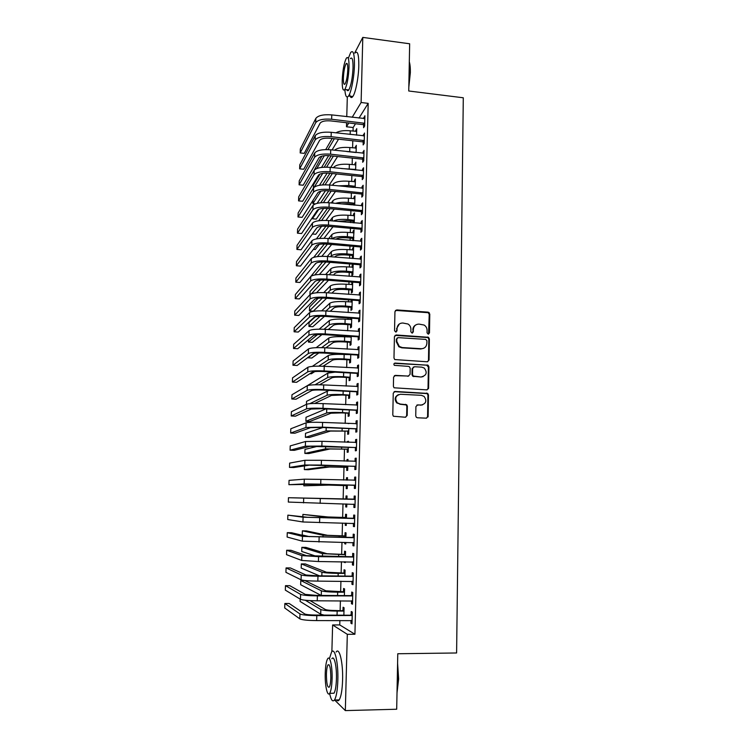 <?xml version="1.0" encoding="UTF-8"?>
<svg xmlns="http://www.w3.org/2000/svg" width="748" height="748" viewBox="0 0 748 748"><rect width="100%" height="100%" fill="white"/><g stroke="black" fill="none" stroke-linecap="round" stroke-linejoin="round"><path stroke-width="1.12" d="M428.239 334.15L429.474 332.972L429.782 314.048L428.08 312.15L396.73 309.934L394.944 311.598L394.542 330.681L395.748 332.028L397.01 330.85L397.057 328.372C397.469 324.903 399.385 323.117 402.789 323.005L408.025 324.024C409.904 325.277 410.867 327.035 410.904 329.288L410.858 331.757L412.064 333.094L413.307 331.916L413.354 329.447C413.756 325.997 415.645 324.221 419.03 324.099L424.116 325.053C426.042 326.296 427.033 328.063 427.089 330.364L427.043 332.813L428.239 334.15M428.557 334.122L429.23 314.375L428.239 312.692L395.449 310.401M396.16 331.981L397.057 328.372M412.419 333.056L413.354 329.447M415.738 415.869L416.365 417.319L417.468 417.777L426.341 418.169L428.127 416.43L428.473 394.953L427.763 393.429L395.056 391.438L393.252 393.177L392.794 414.831L393.373 416.243L405.379 417.234L407.183 415.486L407.351 406.229L406.716 404.771L400.264 404.06L397.272 402.798C394.514 398.338 395.57 395.496 400.461 394.271L421.33 395.318L424.069 396.384C427.089 400.816 426.117 403.714 421.171 405.061L417.702 404.892L415.907 406.632L415.738 415.869M339.873 620.466L339.751 624.926L354.926 634.257L368.184 103.355L361.106 102.504L352.196 117.286M354.926 634.257L347.315 634.323L345.333 710.6L334.627 700.006M354.664 53.033L362.799 37.4L409.661 43.777L408.745 90.994L463.293 97.782L456.607 652.976L397.777 653.743L396.692 709.235L345.333 710.6M362.799 37.4L361.106 102.504M427.267 361.78L429.034 360.078L429.38 338.919L428.482 337.283L396.216 334.982L394.42 336.675L393.981 358.012L394.72 359.554L427.267 361.78M428.931 366.829L428.585 388.147L426.809 389.867L394.046 387.791L393.392 386.314L393.579 377.104L395.393 375.374L408.277 376.085L410.072 374.365L410.185 368.296L409.427 366.744L408.455 366.38L394.355 365.342C393.541 364.183 393.794 363.425 395.112 363.079L428.127 365.248L428.931 366.829L428.38 367.062L428.034 388.343L428.585 388.147M351.513 600.794L351.438 603.701L352.495 604.225L352.794 592.491L351.738 592.023L351.654 595.184M344.389 595.417L344.566 588.891L343.575 588.461L343.5 591.5M352.504 561.851L352.43 564.918L353.486 565.245L353.785 553.632L352.719 553.352L352.645 556.475M345.417 556.643L345.557 551.454L344.566 551.192L344.491 554.203M344.286 561.767L344.267 562.337L345.267 562.346M345.286 561.776L345.258 562.646L344.267 562.337M353.486 523.404L353.402 526.508L354.468 526.657L354.758 515.157L353.701 515.054L353.617 518.149M346.436 518.252L346.539 514.372L345.548 514.278L345.473 517.261M345.314 523.133L345.258 525.32L346.249 525.33M346.305 523.151L346.24 525.461L345.258 525.32M354.459 485.405L354.374 488.472L355.44 488.453L355.73 477.065L354.664 477.14L354.589 480.207M347.437 480.151L347.502 477.645L346.52 477.71L346.455 480.123M346.305 485.686L346.231 488.65L347.212 488.622L347.315 484.966M355.412 447.781L355.337 450.82L356.394 450.623L356.684 439.347L355.627 439.59L355.543 442.592M348.437 442.32L348.465 441.255L347.483 441.488L347.465 442.283M347.268 449.389L347.194 452.316L348.185 452.138L348.306 447.276M356.366 410.512L356.291 413.522L357.348 413.158L357.628 401.985L356.572 402.405L356.506 405.192M348.231 413.429L348.147 416.337L349.138 415.991L349.297 409.951M357.31 373.607L357.235 376.59L358.292 376.057L358.573 364.996L357.516 365.576L357.451 368.156M349.176 377.805L349.101 380.685L350.083 380.19L350.27 372.99M358.236 337.058L358.161 340.013L359.227 339.312L359.498 328.363L358.442 329.101L358.386 331.486M350.279 336.32L350.251 337.161M350.111 342.509L350.036 345.361L351.018 344.716L351.242 336.376M359.162 300.855L359.087 303.781L360.143 302.921L360.424 292.075L359.367 292.973L359.311 295.161M351.242 300.051L351.186 302.07M351.046 307.54L350.971 310.364L351.953 309.569L352.205 300.116M360.078 264.998L360.003 267.896L361.06 266.877L361.331 256.134L360.274 257.19L360.227 259.182M351.962 272.889L351.887 275.694L352.869 274.75L353.149 264.362L352.158 265.353L352.112 267.317M360.985 229.477L360.91 232.348L361.967 231.179L362.238 220.538L361.181 221.745L361.134 223.54M353.393 240.688L354.056 229.963L353.075 231.095L353.028 232.871M352.878 238.565L352.822 240.641M361.882 194.293L361.808 197.135L362.864 195.817L363.135 185.27L362.079 186.635L362.041 188.244M354.711 205.195L354.954 195.864L353.972 197.145L353.935 198.744M353.776 204.541L353.767 205.102M362.771 159.436L362.705 162.26L363.752 160.783L364.014 150.339L362.93 153.275M355.637 170.011L355.852 162.082L354.833 164.934M363.65 124.907L363.584 127.702L364.631 126.085L364.893 115.744L363.818 118.633M356.562 135.154L356.74 128.609L355.721 131.424M368.184 103.355L359.021 118.081M355.487 123.757L353.149 127.525L353.047 131.115M352.785 140.764L352.598 147.842M352.317 158.108L352.149 164.644M351.85 175.528L351.691 181.53M351.382 193.04L351.233 198.482M351.083 204.073L351.064 204.849M350.906 210.627L350.775 215.518M350.625 221.053L350.588 222.586M350.429 228.308L350.316 232.628M350.167 238.107L350.101 240.398M349.952 246.064L349.849 249.823M349.709 255.246L349.625 258.303M349.475 263.913L349.391 267.092M349.241 272.459L349.138 276.293M348.989 281.837L348.923 284.446M348.774 289.757L348.652 294.375M348.503 299.855L348.446 301.874M348.306 307.129L348.166 312.533M348.016 317.956L347.979 319.387M347.839 324.585L347.67 330.784M347.53 336.142L347.502 336.983M347.362 342.116L347.175 349.129M346.894 359.732L346.679 367.558M346.418 377.431L346.184 386.071M345.931 395.215L345.679 404.687M345.454 413.074L345.174 423.387M344.968 431.026L344.669 442.18M344.482 449.052L344.164 461.058M343.996 467.173L343.65 480.038M343.51 485.377L343.136 499.084M343.005 503.89L342.64 517.438M342.491 523.076L342.145 535.877M341.976 542.365L341.649 554.408M341.453 561.748L341.144 573.024M340.929 581.224L340.639 591.733M340.396 600.794L340.134 610.527M356.104 152.536L356.291 145.308L355.281 148.141M363.21 142.139L363.145 144.934L364.192 143.392L364.463 133.004L363.369 135.912M355.178 187.561L355.403 178.94L354.421 180.277L354.384 181.801M362.331 176.827L362.256 179.651L363.313 178.258L363.575 167.767L362.528 169.207L362.481 170.722M354.243 222.913L354.505 212.871L353.524 214.078L353.477 215.77M353.327 221.511L353.29 222.829M361.434 211.843L361.359 214.704L362.415 213.451L362.687 202.858L361.63 204.148L361.593 205.85M352.42 255.685L352.345 258.471L353.327 257.462L353.598 247.121L352.617 248.186L352.57 250.056M360.536 247.195L360.461 250.075L361.518 248.981L361.789 238.294L360.732 239.425L360.686 241.314M352.252 282.089L351.654 284.651M351.504 290.177L351.429 292.992L352.411 292.122L352.673 282.118M359.62 282.884L359.545 285.792L360.601 284.857L360.882 274.058L359.825 275.04L359.769 277.125M350.756 318.143L350.719 319.574M350.578 324.987L350.503 327.82L351.485 327.1L351.719 318.209M358.703 318.91L358.629 321.846L359.685 321.07L359.966 310.168L358.909 311L358.844 313.272M349.643 360.115L349.568 362.976L350.55 362.406L350.756 354.636L344.164 354.487L344.043 358.928L350.625 359.526M357.778 355.291L357.703 358.255L358.76 357.638L359.04 346.633L357.983 347.296L357.918 349.774M348.699 395.57L348.624 398.469L349.615 398.048L349.784 391.428M356.833 392.017L356.759 395.009L357.825 394.561L358.105 383.444L357.048 383.948L356.974 386.632M347.755 431.362L347.67 434.289L348.661 434.027L348.802 428.567M348.933 423.546L347.96 423.499M355.889 429.1L355.814 432.129L356.871 431.839L357.161 420.619L356.104 420.956L356.029 423.845M347.942 461.189L347.988 459.403L347.007 459.562L346.96 461.151M346.791 467.491L346.717 470.436L347.698 470.342L347.811 466.079M354.935 466.546L354.861 469.604L355.917 469.492L356.207 458.159L355.15 458.318L355.066 461.366M346.034 495.952L347.025 495.98L346.034 495.952L345.959 498.916M346.801 504.395L345.81 503.956L345.744 506.938L346.735 506.957M347.025 495.961L346.932 499.197M346.81 503.984L346.726 506.994L345.744 506.938M354.187 496.055L355.244 496.083L354.187 496.055L354.103 499.131M355.244 496.064L354.954 507.509L353.888 507.443L354.954 507.471M353.972 504.358L353.888 507.443M345.922 537.401L346.044 532.866L345.062 532.688L344.978 535.69M344.8 542.403L344.763 543.787L345.754 543.796M345.791 542.422L345.754 544.011L344.763 543.787M353 542.543L352.916 545.666L353.982 545.909L354.272 534.353L353.215 534.156L353.131 537.27M344.903 575.979L345.062 570.126L344.071 569.78L343.996 572.809M352.009 581.271L351.934 584.263L352.991 584.684L353.29 573.015L352.233 572.641L352.149 575.782M343.874 614.95L344.071 607.75L343.08 607.226L342.995 610.284M351.008 620.419L350.934 623.243L351.999 623.851L352.299 612.06L351.233 611.509L351.158 614.678M427.987 388.736L428.473 388.764M331.869 651.686L332.617 624.963L347.315 634.323M339.751 624.926L332.617 624.963M353.149 127.525L346.483 126.767L346.595 122.728M346.763 116.651L347.315 97.016M348.764 122.981L346.483 126.767M355.758 130.152L356.693 130.264M363.846 117.399L364.856 117.511M355.309 146.786L356.254 146.888M363.406 134.584L364.416 134.696M354.87 163.494L355.814 163.597M362.967 151.853L363.977 151.966M354.421 180.277L355.365 180.38M362.528 169.207L363.537 169.31M353.972 197.145L354.917 197.229M362.079 186.635L363.098 186.738M353.524 214.078L354.477 214.162M361.63 204.148L362.649 204.251M353.075 231.095L354.019 231.179M361.181 221.745L362.2 221.838M352.617 248.186L353.57 248.261M360.732 239.425L361.752 239.519M352.158 265.353L353.121 265.428M360.274 257.19L361.303 257.275M351.7 282.604L352.663 282.679M359.825 275.04L360.854 275.124M359.367 292.973L360.396 293.057M358.909 311L359.938 311.065M358.442 329.101L359.479 329.167M357.983 347.296L359.021 347.362M357.516 365.576L358.554 365.632M357.048 383.948L358.086 384.005M356.572 402.405L357.619 402.452M356.104 420.956L357.151 421.002M347.483 441.488L348.465 441.526M355.627 439.59L356.674 439.628M347.007 459.562L347.988 459.59M355.15 458.318L356.198 458.356M346.52 477.71L347.502 477.738M354.664 477.14L355.721 477.168M353.402 526.508L354.468 526.527M352.916 545.666L353.982 545.675M352.43 564.918L353.495 564.918M351.934 584.263L353.009 584.263M351.438 603.701L352.514 603.701M350.934 623.243L352.018 623.234M415.757 324.95C413.925 325.969 412.943 327.568 412.831 329.746M399.376 323.94L396.562 328.671M427.734 361.742L428.482 360.321L428.828 339.199L427.94 337.563L395.028 335.375M426.921 340.733L425.724 339.396L398.104 337.629L396.842 338.816L396.795 341.434L399.339 346.492L402.312 347.558L421.208 348.727C424.593 348.577 426.482 346.782 426.874 343.332L426.921 340.733M397.216 337.956L396.842 338.816M423.583 348.325L420.675 348.989L401.807 347.82L398.843 346.763L396.3 341.705L396.346 339.096M427.145 389.858L428.034 388.343M408.745 376.048L394.374 375.646M428.38 367.062L426.669 365.164L394.29 363.341M421.563 376.814C426.622 375.384 427.51 372.457 424.219 368.044L421.722 367.137L414.42 366.726L412.634 368.437L412.531 374.505L413.261 376.038L421.021 377.02L423.153 376.609M413.401 366.997L412.634 368.437M421.021 377.02L412.737 376.244L412.008 374.72L412.111 368.661M422.386 404.949L416.87 405.07M398.441 394.635C394.757 396.655 394.205 399.432 396.777 402.966L400.264 404.06M405.631 417.225L406.66 415.626L406.837 406.388L406.201 404.93L399.759 404.219M426.538 418.169L427.576 416.571L427.921 395.131L427.211 393.616L394.131 391.653M356.665 131.311L350.27 130.806L350.176 134.434M338.554 139.184L332.084 149.946M328.671 155.603L321.565 167.412M313.926 170.768L321.93 156.117M325.726 149.581L332.196 138.483M316.797 168.515L324.351 155.678M327.942 149.6L334.347 138.717M335.946 132.835C339.19 130.928 343.958 130.246 350.27 130.806M364.828 118.539L331.766 114.902L331.635 119.25L364.706 123.28M364.65 125.43L363.117 124.626L330.719 120.905C325.23 120.493 321.705 121.251 320.125 123.177L304.249 153.368L300.182 152.938L315.721 122.672C318.059 119.773 323.36 118.633 331.635 119.25M300.182 152.938L300.322 148.974L315.852 118.371C318.199 115.435 323.501 114.285 331.766 114.902M363.117 124.626L364.164 122.999M346.894 151.545L355.842 152.508M356.226 148.029L349.821 147.543L349.699 151.741M337.582 156.538L330.719 167.421M327.156 173.078L319.48 185.27M313.375 188.234L313.477 184.784L320.032 174.041M324.202 167.197L331.112 155.846M314.207 187.168L322.743 173.33M326.549 167.159L333.374 156.089M334.59 150.217C337.311 147.87 342.388 146.982 349.821 147.543M341.556 168.543L355.655 169.45M355.777 164.812L349.353 164.354L349.241 168.571M336.544 173.966L329.26 184.98M325.502 190.675L317.133 203.334M322.538 184.915L329.962 173.293M333.533 167.711L333.851 167.215C336.235 164.766 341.406 163.803 349.353 164.354M312.982 200.38L312.879 203.615L320.948 191.142M325.043 184.812L332.336 173.536M312.879 203.615L315.394 203.858M354.617 169.899L355.132 169.179M364.388 135.809L331.242 132.312L331.112 136.678L364.267 140.577M364.211 142.653L362.668 141.858L330.195 138.258C324.697 137.856 321.163 138.576 319.583 140.418L303.716 169.263L299.639 168.842L315.17 139.932C317.507 137.155 322.818 136.071 331.112 136.678M299.639 168.842L299.78 164.859L315.301 135.612C317.648 132.807 322.958 131.704 331.242 132.312M362.668 141.858L363.724 140.297M363.949 153.162L330.719 149.796L330.588 154.182L363.827 157.959M363.771 159.95L362.228 159.165L329.672 155.696C324.165 155.304 320.621 155.986 319.041 157.734L303.183 185.224L299.097 184.821L314.609 157.267C316.956 154.63 322.276 153.602 330.588 154.182M299.097 184.821L299.237 180.82L314.749 152.929C317.087 150.255 322.416 149.207 330.719 149.796M362.228 159.165L363.276 157.678M409.315 61.869C410.082 64.319 410.428 67.9 410.353 72.612L408.819 87.189M408.866 84.664L409.988 72.322L409.296 62.701M350.335 58.662C352.196 56.633 353.093 59.672 353.037 67.778C352.495 78.213 351.074 85.599 348.783 89.966L344.837 89.48C347.091 85.113 348.484 77.708 349.036 67.264C349.101 59.148 348.222 56.109 346.389 58.148C344.127 62.617 342.734 70.003 342.201 80.298C342.107 88.404 342.995 91.471 344.837 89.48C345.333 96.24 346.567 98.409 348.54 95.987C351.195 92.49 354.187 77.147 354.44 65.16C354.515 53.884 353.262 49.667 350.681 52.51L348.288 58.391M349.531 94.126C350.26 97.633 351.354 98.427 352.822 96.511C355.534 93.023 358.563 77.698 358.806 65.721C358.872 54.464 357.591 50.247 354.963 53.071M348.783 89.966C348.016 91.032 347.381 90.957 346.876 89.732M347.792 69.639C347.839 64.412 347.268 62.449 346.09 63.758C344.632 66.628 343.725 71.387 343.388 78.044C343.332 83.271 343.893 85.235 345.09 83.954C346.539 81.121 347.437 76.352 347.792 69.639M397.59 663.261L398.637 678.969L397.01 692.919M397.048 691.339L398.235 679.091L397.543 665.598M329.616 693.405C331.009 700.035 332.626 702.232 334.468 700.016C336.357 696.874 337.479 690.292 337.844 680.25C338.433 662.681 334.693 646.777 331.532 652.106L329.401 658.661M336.544 699.96C337.432 701.119 338.311 701.091 339.181 699.904C341.097 696.771 342.238 690.189 342.593 680.156C343.173 662.606 339.34 646.721 336.123 652.05M331.888 658.736C334.178 654.893 336.862 666.431 336.432 679.006C336.17 686.225 335.366 690.956 334.01 693.218L332.149 693.265M325.249 672.938C324.8 685.14 327.325 697.164 329.681 693.321C331.018 691.049 331.813 686.309 332.075 679.091C332.514 666.505 329.896 654.949 327.643 658.792C326.306 661.082 325.511 665.795 325.249 672.938M330.831 677.969C330.747 668.329 329.793 663.972 327.97 664.879C327.11 666.346 326.596 669.395 326.427 674.004C326.483 683.569 327.437 687.945 329.288 687.122C330.149 685.664 330.663 682.606 330.831 677.969M353.776 187.421L346.567 186.701M338.19 185.869L348.783 185.485L355.207 186.336M355.328 181.68L348.895 181.25L348.783 185.485M335.45 191.479L327.68 202.643M323.678 208.393L316.226 219.108L312.393 218.753L318.872 209.234M320.724 202.755L328.737 190.815M332.449 185.298L333.356 183.952C335.749 181.614 340.929 180.717 348.895 181.25M312.43 217.509L312.393 218.753M323.407 202.577L331.242 191.067M353.701 187.383L354.683 186.074M354.711 205.017L353.252 204.279L347.362 203.718L340.77 203.867M335.515 203.363C338.966 202.343 343.239 202.044 348.316 202.465L354.758 203.297M354.889 198.622L348.437 198.211L348.316 202.465M334.272 209.075L325.941 220.417M321.64 226.27L315.75 234.292L312.402 233.993M318.704 220.725L327.418 208.43M331.299 202.97L332.86 200.763C335.254 198.547 340.443 197.696 348.437 198.211M321.612 220.454L330.074 208.673M353.252 204.279L354.234 203.035M363.5 170.6L330.195 167.365L330.064 171.769L363.378 175.415M363.332 177.332L361.78 176.547L329.148 173.209C323.622 172.835 320.069 173.48 318.489 175.144L302.65 201.259L298.555 200.875L314.048 174.686C316.395 172.18 321.734 171.208 330.064 171.769M298.555 200.875L298.695 196.855L314.188 170.329C316.535 167.786 321.864 166.795 330.195 167.365M361.78 176.547L362.836 175.135M363.061 188.122L329.662 185.018L329.531 189.45L362.939 192.956M362.892 194.798L361.34 194.013L328.624 190.805C323.08 190.441 319.527 191.049 317.947 192.629L302.108 217.359L298.003 216.985L313.487 192.189C315.834 189.814 321.182 188.898 329.531 189.45M298.003 216.985L298.143 212.956L313.627 187.804C315.974 185.401 321.322 184.466 329.662 185.018M361.34 194.013L362.387 192.685M354.262 221.988L352.794 221.249L346.894 220.707L337.872 221.427M333.365 221.015C336.619 219.566 341.443 219.071 347.848 219.529L354.309 220.342M354.43 215.639L347.97 215.256L347.848 219.529M333.01 226.747L324.015 238.303M319.303 244.353L315.273 249.533L313.356 249.374M316.423 238.883L325.978 226.158M330.055 220.716L332.364 217.64C334.758 215.555 339.966 214.76 347.97 215.256M319.611 238.462L328.821 226.373M352.794 221.249L353.776 220.08M362.612 205.728L329.139 202.764L329.008 207.205L362.49 210.59M362.443 212.348L360.891 211.572L328.091 208.486C322.538 208.14 318.975 208.711 317.395 210.188L301.566 233.535L297.461 233.18L312.926 209.777C315.273 207.533 320.63 206.682 329.008 207.205M297.461 233.18L297.592 229.122L313.066 205.373C315.413 203.101 320.77 202.231 329.139 202.764M360.891 211.572L361.939 210.31M353.813 239.033L352.345 238.303L346.427 237.78C341.191 237.462 337.731 237.929 336.058 239.182M331.775 238.818C334.244 236.91 339.442 236.2 347.381 236.677L353.86 237.462M353.982 232.74L347.502 232.385L347.381 236.677M331.644 244.503L321.864 256.312M316.376 262.931L314.534 264.829M313.749 257.312L324.38 243.988M328.718 238.547L331.869 234.61C334.263 232.647 339.48 231.899 347.502 232.385M317.348 256.611L327.456 244.147M352.345 238.303L353.327 237.2M362.163 223.409L328.606 220.585L328.466 225.054L362.041 228.299M361.995 229.982L360.433 229.206L327.559 226.261C321.995 225.915 318.424 226.448 316.834 227.841L301.023 249.776L296.9 249.43L312.365 227.448C314.712 225.344 320.079 224.54 328.466 225.054M296.9 249.43L297.04 245.363L312.505 223.016C314.852 220.884 320.219 220.071 328.606 220.585M360.433 229.206L361.49 228.018M353.365 256.153L351.887 255.423L345.959 254.937C340.621 254.629 337.142 255.077 335.525 256.274L334.805 257.088M330.532 256.732L331.242 255.919C333.636 254.114 338.863 253.441 346.913 253.899L353.402 254.657M353.533 249.916L347.025 249.589L346.913 253.899M330.139 262.342L319.405 274.46M310.532 276.769L322.603 261.931M327.259 256.461L331.364 251.646C333.767 249.813 338.984 249.121 347.025 249.589M314.73 274.965L325.96 262.006M351.887 255.423L352.869 254.395M361.714 241.183L328.073 238.49L327.933 242.978L361.593 246.092M361.546 247.7L359.984 246.924L327.026 244.11C321.444 243.783 317.863 244.269 316.282 245.578L300.481 266.092L296.348 265.764L311.794 245.194C314.141 243.231 319.518 242.492 327.933 242.978M296.348 265.764L296.489 261.669L311.935 240.753C314.282 238.752 319.658 237.995 328.073 238.49M359.984 246.924L361.032 245.811M352.906 273.357L351.429 272.637L345.483 272.16C340.134 271.87 336.647 272.281 335.029 273.394L333.43 275.068M329.167 274.74L330.738 273.057C333.141 271.374 338.377 270.757 346.436 271.197L352.944 271.935M353.075 267.167L346.558 266.868L346.436 271.197M328.475 280.266L316.554 292.777M309.953 294.731L310.055 291.505L320.565 280.014M325.632 274.479L330.859 268.766C333.262 267.055 338.498 266.419 346.558 266.868M311.449 293.74L324.277 279.976M351.429 272.637L352.411 271.674M361.256 259.032L327.531 256.489L327.4 260.996L361.134 263.969M361.097 265.493L359.526 264.727L326.483 262.043C320.892 261.735 317.302 262.183 315.721 263.399L299.929 282.473L295.787 282.164L311.224 263.034C313.571 261.202 318.957 260.528 327.4 260.996M295.787 282.164L295.928 278.06L311.364 258.565C313.711 256.704 319.097 256.012 327.531 256.489M359.526 264.727L360.583 263.698M352.448 290.635L350.971 289.915L345.006 289.476C339.648 289.186 336.151 289.56 334.534 290.589L331.906 293.141M327.652 292.823L330.233 290.271C332.636 288.719 337.881 288.158 345.969 288.588L352.486 289.289M352.617 284.502L346.081 284.231L345.969 288.588M326.614 298.274L313.328 311.149L309.438 310.878L322.369 298.069M309.438 310.878L309.56 306.998L318.19 298.265M323.8 292.599L330.354 285.96C332.757 284.38 338.002 283.801 346.081 284.231M350.971 289.915L351.953 289.037M360.807 276.975L326.988 274.572L326.857 279.107L360.676 281.931M360.639 283.38L359.068 282.613L325.941 280.07C320.34 279.771 316.741 280.182 315.16 281.304L299.378 298.929L295.226 298.63L310.644 280.958C313.001 279.266 318.396 278.649 326.857 279.107M295.226 298.63L295.366 294.506L310.794 276.47C313.141 274.74 318.536 274.114 326.988 274.572M359.068 282.613L360.125 281.659M429.259 312.72L427.744 312.355M351.99 307.998L350.503 307.278L344.529 306.858C339.153 306.587 335.656 306.923 334.038 307.867L330.186 311.29M325.941 311L329.718 307.559C332.131 306.147 337.385 305.642 345.492 306.044L352.028 306.727M352.149 301.921L345.604 301.668L345.492 306.044M324.482 316.357L312.832 326.717L308.943 326.455L320.125 316.282M308.943 326.455L309.064 322.556L315.207 316.843M321.677 310.822L329.849 303.23C332.252 301.781 337.507 301.266 345.604 301.668M350.503 307.278L351.485 306.474M360.349 295.002L326.446 292.739L326.315 297.293L360.218 299.985M360.19 301.351L358.61 300.584L325.399 298.181C319.779 297.891 316.18 298.265 314.59 299.294L298.826 315.46L294.665 315.179L310.074 298.966C312.421 297.414 317.835 296.863 326.315 297.293M294.665 315.179L294.806 311.037L310.214 294.45C312.561 292.87 317.975 292.3 326.446 292.739M358.61 300.584L359.666 299.714M351.532 325.445L350.045 324.726L344.052 324.333C338.666 324.071 335.16 324.37 333.533 325.221L328.204 329.522M323.978 329.26L329.214 324.941C331.616 323.65 336.881 323.201 345.006 323.594L351.56 324.249M351.691 319.415L345.127 319.2L345.006 323.594M321.967 334.571L312.337 342.341L308.438 342.098L317.423 334.674M319.2 329.176L329.335 320.583C331.747 319.265 337.011 318.807 345.127 319.2M308.513 339.667L308.438 342.098M350.045 324.726L351.027 323.987M359.891 313.122L325.904 310.99L325.763 315.572L359.76 318.124M359.732 319.405L358.152 318.639L324.856 316.385C319.218 316.105 315.609 316.432 314.02 317.367L298.274 332.056L294.104 331.794L309.494 317.059C311.841 315.656 317.264 315.16 325.763 315.572M294.104 331.794L294.245 327.633L309.635 312.524C311.991 311.084 317.404 310.579 325.904 310.99M358.152 318.639L359.199 317.853M351.064 342.967L349.578 342.257L343.566 341.883C338.171 341.63 334.655 341.892 333.038 342.659L325.894 347.839M321.631 347.642L328.699 342.388C331.102 341.238 336.385 340.845 344.529 341.219L351.102 341.845M351.223 336.993L344.65 336.806L344.529 341.219M318.854 352.944L311.841 358.03L307.933 357.806L313.851 353.411M316.18 347.67L328.83 338.021C331.233 336.834 336.507 336.422 344.65 336.806M349.578 342.257L350.56 341.593M359.423 331.317L325.352 329.344L325.212 333.945L359.302 336.348M359.264 337.544L357.684 336.787L324.305 334.665C318.657 334.403 315.039 334.693 313.449 335.525L297.713 348.736L293.534 348.484L308.905 335.244C311.262 333.982 316.694 333.543 325.212 333.945M293.534 348.484L293.674 344.304L309.055 330.691C311.402 329.391 316.834 328.942 325.352 329.344M357.684 336.787L358.741 336.076M350.606 360.564L349.101 359.863L343.089 359.507C337.675 359.274 334.15 359.498 332.533 360.171L323.089 366.24M314.768 371.588L311.346 373.785L309.85 373.71M312.355 366.361L328.307 355.534C330.719 354.477 336.002 354.131 344.164 354.487M318.732 366.137L328.185 359.928C330.588 358.909 335.88 358.573 344.043 358.928M349.101 359.863L350.092 359.274M358.965 349.606L324.8 347.773L324.66 352.401L358.834 354.655M358.806 355.777L357.217 355.019L323.753 353.047C318.087 352.794 314.469 353.037 312.879 353.776L297.152 365.482L292.964 365.248L308.326 353.514C310.672 352.392 316.124 352.028 324.66 352.401M292.964 365.248L293.104 361.05L308.466 348.933C310.822 347.783 316.264 347.399 324.8 347.773M357.217 355.019L358.273 354.393M350.139 378.254L348.633 377.553L342.603 377.226C337.17 377.001 333.645 377.188 332.019 377.768L319.499 384.771M315.002 384.781L327.661 377.544C330.074 376.655 335.375 376.384 343.556 376.712L350.158 377.291M307.035 385.846L327.792 373.13L335.011 372.149M348.633 377.553L349.615 377.039M358.498 367.988L324.249 366.305L324.108 370.943L358.367 373.056M358.339 374.094L356.749 373.346L323.201 371.504C317.526 371.27 313.889 371.476 312.299 372.121L296.591 382.303L292.393 382.088L307.737 371.868C310.093 370.896 315.544 370.597 324.108 370.943M292.393 382.088L292.533 377.871L307.886 367.268C310.233 366.268 315.693 365.94 324.249 366.305M356.749 373.346L357.806 372.794M349.662 396.019L348.157 395.318L342.107 395.019L331.514 395.449L314.609 403.471M309.766 403.686L327.147 395.234C329.559 394.495 334.87 394.271 343.07 394.589L349.69 395.14M306.437 404.331L306.54 401.33L328.998 390.381M348.157 395.318L349.148 394.888M358.03 386.454L323.688 384.921L323.557 389.586L357.899 391.55M357.871 392.494L356.272 391.756L322.64 390.063C316.956 389.839 313.309 389.998 311.72 390.54L296.021 399.198L291.814 399.002L307.148 390.316C309.494 389.493 314.964 389.25 323.557 389.586M291.814 399.002L291.963 394.766L307.288 385.697C309.644 384.837 315.114 384.575 323.688 384.921M356.272 391.756L357.329 391.288M349.194 413.878L347.68 413.176L341.621 412.905L330.999 413.214L309.84 421.451L305.895 421.283L326.624 413.018C329.036 412.41 334.356 412.251 342.575 412.55L349.213 413.074M305.895 421.283L306.026 417.281L325.988 408.885M347.68 413.176L348.671 412.821M428.099 416.73L427.566 416.73M428.052 416.935L427.529 416.935M357.553 405.005L323.136 403.621L322.996 408.315L357.422 410.128M357.404 410.998L355.805 410.25L322.079 408.707L311.14 409.062L295.46 416.169L291.243 415.981L306.549 408.847C308.905 408.184 314.384 408.006 322.996 408.315M291.243 415.981L291.383 411.737L306.699 404.21C309.055 403.499 314.534 403.303 323.136 403.621M355.805 410.25L356.861 409.867M348.718 431.811L347.203 431.11L330.485 431.063L309.335 437.468L305.38 437.318L326.1 430.885L348.736 431.091M305.38 437.318L305.511 433.307L322.94 427.501M347.203 431.11L348.194 430.839M357.086 423.658L322.575 422.424L322.435 427.136L356.955 428.8M356.329 423.854L357.086 423.583M356.936 429.576L355.328 428.838L321.518 427.445L310.551 427.669L294.89 433.214L290.663 433.045L305.951 427.473L322.435 427.136M290.663 433.045L290.804 428.772L306.1 422.816C308.457 422.255 313.945 422.124 322.575 422.424M355.328 428.838L356.385 428.539M348.241 449.829L346.726 449.137L329.971 448.987L308.831 453.559L304.866 453.419L325.567 448.828L348.259 449.193M304.866 453.419L304.997 449.389L318.106 446.191M346.726 449.137L347.708 448.94M356.609 442.395L322.005 441.311L321.864 446.051L356.478 447.566M355.627 442.592L356.609 442.227M356.459 448.258L354.851 447.519L309.971 446.36L294.31 450.343L290.074 450.193L305.352 446.191L321.864 446.051M290.074 450.193L290.224 445.901L305.502 441.507L322.005 441.311M354.851 447.519L355.908 447.304M347.764 467.93L346.24 467.248L329.447 466.995L308.326 469.716L304.352 469.594L325.043 466.855L347.773 467.378M304.464 465.901L304.352 469.594M346.24 467.248L347.231 467.126M356.132 461.217L321.444 460.301L321.294 465.06L356.001 466.425M354.926 461.423L356.132 460.964M355.983 467.023L354.365 466.285L309.373 465.153L293.74 467.537L289.495 467.406L304.754 465.004L321.294 465.06M289.495 467.406L289.635 463.096L304.904 460.291L321.444 460.301M354.365 466.285L355.431 466.163M347.278 486.125L345.763 485.433L328.933 485.097L303.828 485.826L324.51 484.975L347.296 485.648M303.875 484.283L303.828 485.826M345.763 485.433L346.745 485.405M355.646 480.141L320.873 479.384L320.724 484.162L355.515 485.368M354.225 480.347L355.655 479.795M355.506 485.882L353.888 485.153L319.817 484.208L288.906 484.695L304.146 483.909L320.724 484.162M288.906 484.695L289.055 480.366L304.296 479.169L320.873 479.384M353.888 485.153L354.945 485.115M345.398 499.14L303.436 498.056L346.38 499.168L345.398 499.14L346.95 498.533M346.941 498.944L346.38 499.168M355.169 499.159L288.457 497.719L354.58 499.384M288.457 497.719L288.317 502.067L355.029 504.414M353.524 499.355L355.178 498.71M355.019 504.825L353.467 504.133M344.903 517.485L328.007 516.971L302.912 514.409L323.566 516.877L345.894 517.588L344.903 517.485L346.474 516.868M346.455 517.373L345.894 517.588M302.912 514.409L302.837 516.653M354.683 518.27L307.737 517.298L287.868 515.148L303.08 517.205L354.094 518.504M287.868 515.148L287.718 519.523L302.931 521.982L354.543 523.544M353.037 518.383L354.692 517.728M354.543 523.871L353.196 523.282M344.417 535.914L327.484 535.306L306.39 530.912L302.388 530.837L323.033 535.231L345.398 536.11L344.417 535.914L345.978 535.288M345.969 535.877L345.398 536.11M302.388 530.837L302.248 534.96L309.513 536.671M354.197 537.475L307.138 536.438L291.561 532.726L287.269 532.66L302.463 536.363L353.608 537.709M287.269 532.66L287.12 537.045L302.314 541.169L354.056 542.777M352.551 537.503L354.206 536.84M354.056 543.011L352.925 542.515M343.921 554.436L326.951 553.726L305.867 547.386L301.855 547.34L322.491 553.67L344.903 554.707L343.921 554.436L345.492 553.8M345.473 554.483L344.903 554.707M301.855 547.34L301.725 551.472L316.423 556.334M353.701 556.774L306.53 555.67L290.972 550.294L286.671 550.248L301.846 555.614L318.564 556.652L353.112 557.008M286.671 550.248L286.521 554.661L301.696 560.448L318.414 561.533L353.57 562.103M352.056 556.718L353.72 556.035M353.561 562.244L352.663 561.851M343.426 573.043L326.418 572.229L305.352 563.945L301.322 563.908L321.939 572.201C324.37 572.856 329.784 573.239 338.19 573.361L344.407 573.398L343.426 573.043L344.996 572.398M344.978 573.164L344.407 573.398M301.322 563.908L301.192 568.059L319.433 575.838M353.215 576.166L317.068 575.82L305.923 574.997L290.383 567.947L286.073 567.919L301.229 574.969C303.594 575.67 309.176 576.091 317.975 576.212L352.617 576.409M286.073 567.919L285.923 572.342L301.07 579.822C303.436 580.57 309.018 581 317.825 581.121L353.075 581.523M351.56 576.025L353.234 575.334M353.075 581.57L352.392 581.271M342.93 591.733L325.885 590.827L304.829 580.56L300.79 580.542L321.397 590.817C323.828 591.621 329.251 592.07 337.675 592.173L343.912 592.182L342.93 591.733L344.51 591.079M344.482 591.949L343.912 592.182M300.79 580.542L300.659 584.721L321.088 595.389M352.719 595.66L316.479 595.389L305.315 594.417L289.785 585.675L285.474 585.665L300.603 594.408C302.968 595.286 308.559 595.773 317.386 595.866L352.121 595.904M285.474 585.665L285.315 590.116L300.453 599.288C302.809 600.205 308.41 600.709 317.236 600.803L352.579 601.046M351.064 595.427L352.738 594.725M343.986 610.817L336.198 610.536C330.597 610.49 326.979 610.144 325.343 609.508L310.065 600.616M342.425 610.527L344.015 609.854M305.278 600.242L320.845 609.517C323.276 610.471 328.709 610.994 337.161 611.069L343.416 611.06M300.191 599.129L300.116 601.448L320.705 614.211L323.847 615.024M352.224 615.249L315.89 615.052C310.027 614.996 306.297 614.632 304.698 613.94L289.196 603.486L284.866 603.496L299.976 613.958C302.342 614.996 307.952 615.548 316.797 615.632L351.625 615.501M284.866 603.496L284.708 607.965L299.826 618.858C302.183 619.933 307.793 620.513 316.647 620.588L352.084 620.662M350.569 614.921L352.243 614.211M428.922 333.262L429.474 332.972M396.515 331.14L397.01 330.85M412.784 332.206L413.307 331.916M396.244 310.27L396.73 309.934M427.538 312.477L428.08 312.15M429.23 314.375L429.782 314.048M395.729 335.272L396.216 334.982M427.127 337.301L427.669 337.021M428.828 339.199L429.38 338.919M428.482 360.321L429.034 360.078M396.3 341.705L396.795 341.434M401.807 347.82L402.312 347.558M420.675 348.989L421.208 348.727M394.897 375.589L395.393 375.374M407.763 376.3L408.277 376.085M394.617 363.313L395.112 363.079M426.669 365.164L427.22 364.931M412.008 374.72L412.531 374.505M413.719 376.627L414.252 376.412M417.16 405.051L417.702 404.892M420.628 405.22L421.171 405.061M405.107 404.481L405.622 404.313M406.837 406.388L407.351 406.229M406.66 415.626L407.183 415.486M394.57 391.625L395.056 391.438M426.21 393.233L426.753 393.046M427.921 395.131L428.473 394.953M427.576 416.571L428.127 416.43M315.852 118.371L315.721 122.672M333.851 167.215L333.832 167.748M315.301 135.612L315.17 139.932M314.749 152.929L314.609 157.267M333.356 183.952L333.309 185.382M332.86 200.763L332.795 203.11M314.188 170.329L314.048 174.686M313.627 187.804L313.487 192.189M332.364 217.64L332.271 220.912M313.066 205.373L312.926 209.777M331.869 234.61L331.738 238.808M312.505 223.016L312.365 227.448M331.364 251.646L331.242 255.919M311.935 240.753L311.794 245.194M330.859 268.766L330.738 273.057M311.364 258.565L311.224 263.034M330.354 285.96L330.233 290.271M310.794 276.47L310.644 280.958M329.849 303.23L329.718 307.559M310.214 294.45L310.074 298.966M329.335 320.583L329.214 324.941M309.635 312.524L309.494 317.059M328.83 338.021L328.699 342.388M309.055 330.691L308.905 335.244M328.307 355.534L328.185 359.928M308.466 348.933L308.326 353.514M343.669 372.626L343.556 376.712M327.792 373.13L327.661 377.544M307.886 367.268L307.737 371.868M343.164 391.092L343.07 394.589M327.278 390.802L327.147 395.234M307.288 385.697L307.148 390.316M342.659 409.652L342.575 412.55M326.745 408.922L326.624 413.018M306.699 404.21L306.549 408.847M342.145 428.295L342.088 430.586M326.193 427.632L326.1 430.885M306.1 422.816L305.951 427.473M341.64 447.033L341.593 448.716M325.642 446.444L325.567 448.828M305.502 441.507L305.352 446.191M341.125 465.864L341.097 466.93M325.081 465.34L325.043 466.855M304.904 460.291L304.754 465.004M324.529 484.339L324.51 484.975M304.296 479.169L304.146 483.909M320.294 498.551L320.153 503.367M303.688 498.14L303.538 502.899M339.714 517.466L339.695 518.121M323.566 516.877L323.538 517.803M319.723 517.822L319.574 522.656M303.08 517.205L302.931 521.982M339.209 536.007L339.171 537.298M323.033 535.231L322.977 537.055M319.144 537.186L318.994 542.048M302.463 536.363L302.314 541.169M338.694 554.642L338.648 556.577M322.491 553.67L322.407 556.4M318.564 556.652L318.414 561.533M301.846 555.614L301.696 560.448M338.19 573.361L338.115 575.941M321.939 572.201L321.836 575.848M317.975 576.212L317.825 581.121M301.229 574.969L301.07 579.822M337.675 592.173L337.582 595.408M321.397 590.817L321.257 595.389M317.386 595.866L317.236 600.803M300.603 594.408L300.453 599.288M337.161 611.069L337.049 614.978M320.845 609.517L320.705 614.211M316.797 615.632L316.647 620.588M299.976 613.958L299.826 618.858M428.239 312.692L428.791 312.365M427.94 337.563L428.482 337.283M398.843 346.763L399.339 346.492M412.737 376.244L413.261 376.038M427.576 365.482L428.127 365.248M396.777 402.966L397.272 402.798M406.201 404.93L406.716 404.771M427.211 393.616L427.763 393.429M348.54 95.987L352.822 96.511M347.296 63.917L346.09 63.758M334.468 700.016L339.181 699.904M334.01 693.218L329.681 693.321M329.157 664.86L327.97 664.879"/></g></svg>
